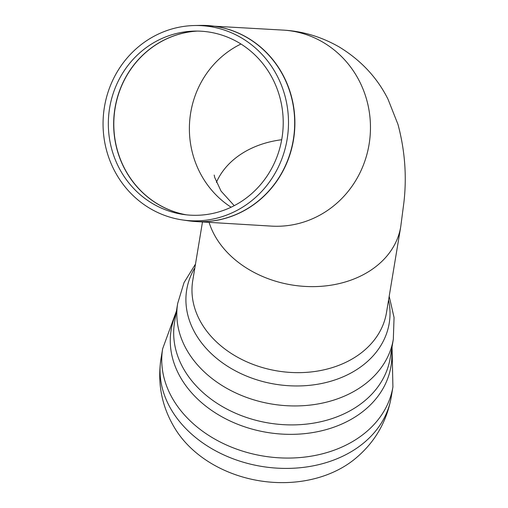 <?xml version="1.0" encoding="UTF-8"?>
<svg xmlns="http://www.w3.org/2000/svg" width="508" height="508" viewBox="0 0 508 508"><rect width="100%" height="100%" fill="white"/><g stroke="black" fill="none" stroke-linecap="round" stroke-linejoin="round"><path stroke-width="0.76" d="M150.489 208.725A97.695 92.704 -86.5 0 0 182.626 219.964A97.695 92.704 -86.5 0 0 288.309 128.772A97.695 92.704 -86.5 0 0 194.354 25.533A97.695 92.704 -86.5 0 0 105.88 99.86A97.695 92.704 -86.5 0 0 150.489 208.725M153.067 203.854A92.138 87.427 -86.5 0 0 183.375 214.459A92.138 87.427 -86.5 0 0 283.045 128.454A92.138 87.427 -86.5 0 0 194.437 31.096A92.138 87.427 -86.5 0 0 110.998 101.187A92.138 87.427 -86.5 0 0 153.067 203.854M176.054 430.225A109.69 84.176 9.4 0 0 353.79 459.842M194.354 25.533L200.089 25.406A98.171 93.154 93.5 0 1 281.527 72.72A98.171 93.154 93.5 0 1 282.816 170.936A98.171 93.154 93.5 0 1 188.303 220.783L195.802 221.551A98.177 93.161 -86.5 0 0 283.019 170.955A98.177 93.161 -86.5 0 0 207.626 25.546A98.177 93.161 -86.5 0 0 203.86 25.4M192.043 221.247A98.177 93.161 -86.5 0 0 195.802 221.551L271.38 226.111A98.177 93.161 93.5 0 0 370.281 133.718A98.177 93.161 93.5 0 0 283.204 30.105L200.089 25.406M186.404 214.84A92.621 87.89 93.5 0 1 158.775 204.641A92.621 87.89 93.5 0 1 116.142 102.908A92.621 87.89 93.5 0 1 197.485 31.077M197.32 31.077A92.615 87.884 -86.5 0 0 115.995 102.902A92.615 87.884 -86.5 0 0 158.623 204.629A92.615 87.884 -86.5 0 0 186.239 214.821M231.115 207.213A92.621 87.89 93.5 0 1 189.56 122.815A92.621 87.89 93.5 0 1 240.957 44.025M216.402 182.359A92.621 71.076 -170.6 0 1 281.692 139.738M202.482 221.952L192.754 280.53A98.177 75.343 9.4 0 0 277.273 370.935A98.177 75.343 9.4 0 0 386.467 312.68L400.742 226.67A98.177 75.343 -170.6 0 1 249.834 270.059A98.177 75.343 -170.6 0 1 209.086 222.352M194.875 267.786A102.629 78.753 9.4 0 0 275.076 384.175A102.629 78.753 9.4 0 0 388.582 299.942M393.332 339.192L390.188 358.153A109.296 83.871 9.4 0 1 268.63 422.999A109.296 83.871 9.4 0 1 174.549 322.364L177.692 303.397A109.296 83.871 9.4 0 0 271.78 404.038A109.296 83.871 9.4 0 0 393.332 339.192L394.056 317.494L389.192 296.253M175.965 313.804A111.411 85.496 9.4 0 0 267.068 432.41A111.411 85.496 9.4 0 0 391.605 349.599M162.687 348.571A116.707 89.56 9.4 0 0 162.655 348.742A116.707 89.56 9.4 0 0 263.15 456.032A116.707 89.56 9.4 0 0 392.913 386.963A116.707 89.56 9.4 0 0 392.944 386.791L391.224 397.142A116.707 89.56 9.4 0 1 261.43 466.376A116.707 89.56 9.4 0 1 160.966 358.915L162.687 348.571M182.626 219.964L188.303 220.783M214.198 175.082L214.719 177.489L221.056 191.11L234.226 205.67M400.742 226.67L403.924 202.26C406.883 176.257 404.908 150.324 397.999 124.466L388.017 99.225C377.298 77.743 361.061 60.344 339.312 47.022C321.539 36.836 302.838 31.198 283.204 30.105M177.692 303.397L184.023 282.632L195.485 264.096M162.655 348.742L176.416 311.093M392.913 386.963L392.055 346.881M176.06 430.232C162.173 408.28 157.137 384.505 160.966 358.915M353.905 459.753C374.142 443.465 386.582 422.593 391.224 397.142"/></g></svg>
